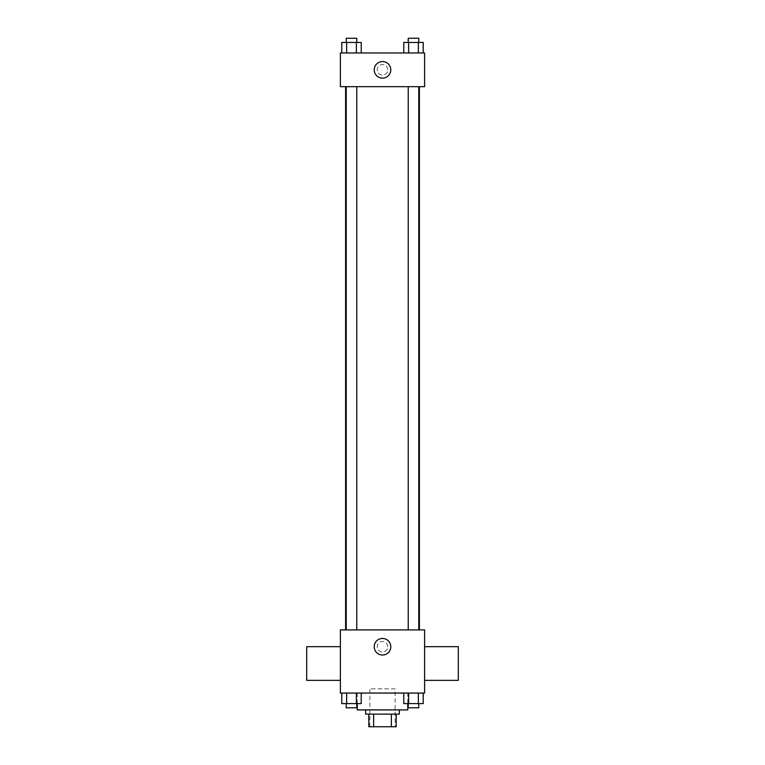 <?xml version="1.0" encoding="UTF-8"?>
<svg xmlns="http://www.w3.org/2000/svg" width="765" height="765" viewBox="0 0 765 765"><rect width="100%" height="100%" fill="white"/><g stroke="black" fill="none" stroke-linecap="round" stroke-linejoin="round"><path stroke-width="0.57" stroke-dasharray="3.83 2.87" d="M395.132 688.854L369.868 688.854L395.132 688.854L395.132 726.75L369.868 726.75L395.132 726.75M373.636 726.75L368.816 726.75L368.816 714.118L373.636 714.118L373.636 726.75L396.184 726.75M391.364 714.118L373.636 714.118L391.364 714.118L391.364 726.75M373.636 714.118L368.816 714.118M365.66 714.118L399.34 714.118M382.5 709.91L365.66 709.91L382.5 709.91M407.764 709.91L357.236 709.91M407.764 693.061L357.236 693.061L407.764 693.061L407.764 703.59M341.783 693.061L341.783 703.59L346.641 703.59L341.783 703.59L346.641 703.59L346.641 693.061L356.366 693.061L341.783 693.061L361.233 693.061L346.641 693.061L346.641 703.59L361.233 703.59L356.366 703.59L361.233 703.59L361.233 693.061L356.366 693.061L361.233 693.061L356.366 693.061L356.366 703.59L346.641 703.59L356.366 703.59L356.366 693.061L361.233 693.061L346.641 693.061L361.233 693.061M340.387 693.061L424.613 693.061L424.613 629.901L340.387 629.901L340.387 693.061M403.767 693.061L403.767 703.59L408.634 703.59L403.767 703.59L408.634 703.59L408.634 693.061L418.359 693.061L403.767 693.061L423.217 693.061L408.634 693.061L408.634 703.59L423.217 703.59L418.359 703.59L423.217 703.59L423.217 693.061L418.359 693.061L423.217 693.061L418.359 693.061L418.359 703.59L408.634 703.59L418.359 703.59L418.359 693.061L423.217 693.061L408.634 693.061L423.217 693.061M387.759 646.741A5.259 5.259 0 0 0 379.87 642.179A5.259 5.259 0 0 0 379.87 651.302A5.259 5.259 0 0 0 387.759 646.741A5.259 5.259 0 0 0 379.87 642.179A5.259 5.259 0 0 0 379.87 651.302A5.259 5.259 0 0 0 387.759 646.741M419.392 629.901L345.608 629.901L419.392 629.901M356.767 629.901L346.239 629.901L356.767 629.901L346.239 629.901L356.767 629.901L356.767 86.675L346.239 86.675L356.767 86.675M418.761 629.901L408.233 629.901L418.761 629.901L408.233 629.901L418.761 629.901L418.761 86.675L408.233 86.675L418.761 86.675M340.387 680.362L340.387 646.674L340.387 680.362M424.613 646.674L424.613 680.362L424.613 646.674M458.302 646.674L458.302 680.362M306.698 680.362L306.698 646.674M390.781 646.741A8.281 8.281 0 0 1 378.359 653.912A8.281 8.281 0 0 1 378.359 639.569A8.281 8.281 0 0 1 390.781 646.741M419.392 86.675L345.608 86.675L419.392 86.675M340.387 86.675L424.613 86.675L424.613 52.986L340.387 52.986L340.387 86.675M387.759 69.835A5.259 5.259 0 0 0 379.87 65.274A5.259 5.259 0 0 0 379.87 74.387A5.259 5.259 0 0 0 387.759 69.835A5.259 5.259 0 0 0 379.87 65.274A5.259 5.259 0 0 0 379.87 74.387A5.259 5.259 0 0 0 387.759 69.835M341.783 52.986L341.783 42.458L346.641 42.458L346.641 52.986L341.783 52.986L361.233 52.986L341.783 52.986L361.233 52.986L341.783 52.986L361.233 52.986L341.783 52.986L346.641 52.986L346.641 42.458L361.233 42.458L356.366 42.458L356.366 52.986L356.366 42.458L341.783 42.458L361.233 42.458L361.233 52.986M403.767 52.986L403.767 42.458L408.634 42.458L408.634 52.986L403.767 52.986L423.217 52.986L403.767 52.986L423.217 52.986L403.767 52.986L423.217 52.986L403.767 52.986L408.634 52.986L408.634 42.458L423.217 42.458L418.359 42.458L418.359 52.986L418.359 42.458L403.767 42.458L423.217 42.458L423.217 52.986M340.387 75.094L340.396 64.566L340.387 75.094M424.613 64.566L424.604 75.094L424.613 64.566M390.781 69.835A8.281 8.281 0 0 1 378.359 77.007A8.281 8.281 0 0 1 378.359 62.663A8.281 8.281 0 0 1 390.781 69.835M418.761 42.458L408.233 42.458L418.761 42.458L408.233 42.458L418.761 42.458L418.761 38.25L408.233 38.25L418.761 38.25L408.233 38.25L408.233 42.458M356.767 42.458L346.239 42.458L356.767 42.458L346.239 42.458L356.767 42.458L356.767 38.25L346.239 38.25L356.767 38.25L346.239 38.25L346.239 42.458M418.359 42.458L418.359 52.986M408.634 42.458L408.634 52.986M356.366 42.458L356.366 52.986M346.641 42.458L346.641 52.986M418.761 703.59L408.233 703.59L418.761 703.59L408.233 703.59L418.761 703.59L418.761 707.797L408.233 707.797L418.761 707.797L408.233 707.797L408.233 703.59M356.767 703.59L346.239 703.59L356.767 703.59L346.239 703.59L356.767 703.59L356.767 707.797L346.239 707.797L356.767 707.797L346.239 707.797L346.239 703.59M418.359 693.061L418.359 703.59M408.634 693.061L408.634 703.59M356.366 693.061L356.366 703.59M346.641 693.061L346.641 703.59M369.868 726.75L369.868 688.854M357.236 693.061L357.236 703.59M346.239 86.675L346.239 629.901M408.233 86.675L408.233 629.901"/><path stroke-width="1.15" d="M391.364 714.118L391.364 726.75L368.816 726.75L368.816 714.118M391.364 726.75L396.184 726.75L396.184 714.118L396.184 726.75M399.34 709.91L399.34 714.118L365.66 714.118L365.66 709.91M373.636 714.118L373.636 726.75M357.236 703.59L357.236 709.91L407.764 709.91L407.764 703.59M424.613 693.061L340.387 693.061L340.387 629.901L424.613 629.901L424.613 693.061M390.781 646.741A8.281 8.281 0 0 1 378.359 653.912A8.281 8.281 0 0 1 378.359 639.569A8.281 8.281 0 0 1 390.781 646.741M424.613 680.362L458.302 680.362L458.302 646.674L424.613 646.674M340.387 646.674L306.698 646.674L306.698 680.362L340.387 680.362M419.392 86.675L419.392 629.901M408.233 629.901L408.233 86.675M356.767 86.675L356.767 629.901M424.613 86.675L340.387 86.675L340.387 52.986L424.613 52.986L424.613 86.675M390.781 69.835A8.281 8.281 0 0 1 378.359 77.007A8.281 8.281 0 0 1 378.359 62.663A8.281 8.281 0 0 1 390.781 69.835M423.217 52.986L423.217 42.458L403.767 42.458L403.767 52.986M418.359 42.458L418.359 52.986M408.634 42.458L408.634 52.986M408.233 42.458L408.233 38.25L418.761 38.25L418.761 42.458M361.233 52.986L361.233 42.458L341.783 42.458L341.783 52.986M356.366 42.458L356.366 52.986M346.641 42.458L346.641 52.986M346.239 42.458L346.239 38.25L356.767 38.25L356.767 42.458M423.217 693.061L423.217 703.59L403.767 703.59L403.767 693.061M418.359 693.061L418.359 703.59M408.634 693.061L408.634 703.59M418.761 703.59L418.761 707.797L408.233 707.797L408.233 703.59M361.233 693.061L361.233 703.59L341.783 703.59L341.783 693.061M356.366 693.061L356.366 703.59M346.641 693.061L346.641 703.59M356.767 703.59L356.767 707.797L346.239 707.797L346.239 703.59M345.608 86.675L345.608 629.901M418.761 629.901L418.761 86.675M346.239 86.675L346.239 629.901"/></g></svg>
